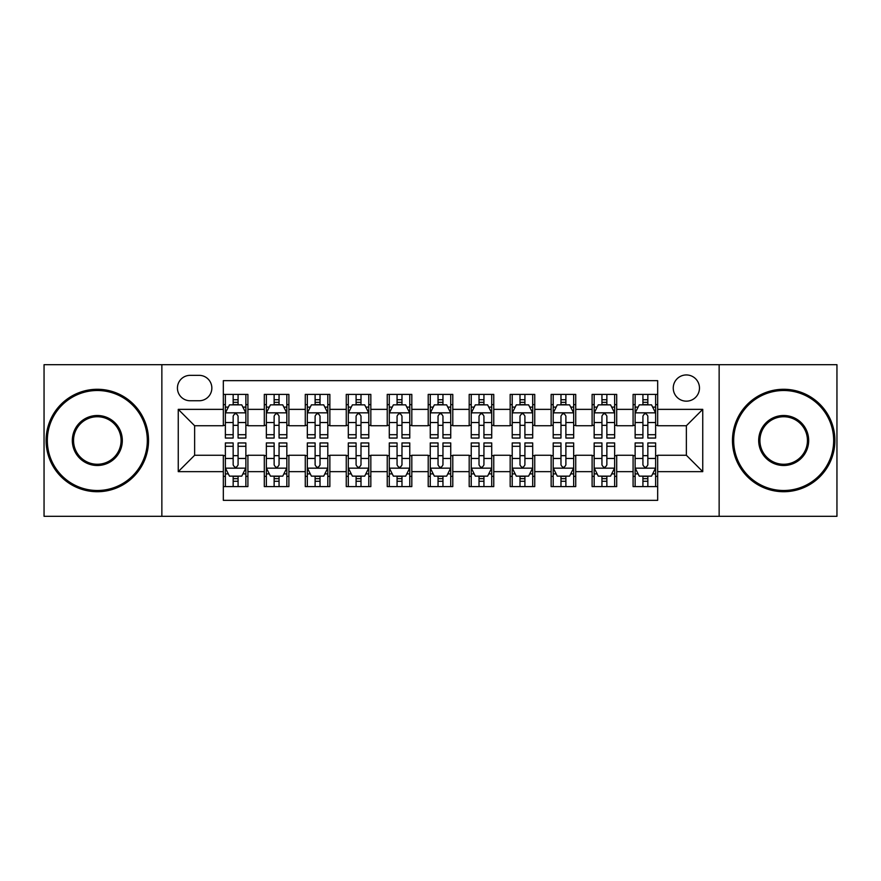 <?xml version="1.0" encoding="UTF-8"?>
<svg xmlns="http://www.w3.org/2000/svg" width="881" height="881" viewBox="0 0 881 881"><rect width="100%" height="100%" fill="white"/><g stroke="black" fill="none" stroke-linecap="round" stroke-linejoin="round"><path stroke-width="1.32" d="M686.365 374.943A13.116 13.116 0 0 0 673.249 388.047A13.116 13.116 0 0 0 686.365 401.163A13.116 13.116 0 0 0 699.47 388.047A13.116 13.116 0 0 0 686.365 374.943M719.138 516.31L836.95 516.31L836.95 364.69L719.138 364.69L719.138 516.31L161.862 516.31L161.862 364.69L44.05 364.69L44.05 516.31L161.862 516.31M657.678 394.402L633.087 394.402L633.087 409.357L616.7 409.357L616.7 425.743L633.087 425.743L633.087 409.357M616.7 409.357L616.7 394.402L592.109 394.402L592.109 409.357L575.722 409.357L575.722 425.743L592.109 425.743L592.109 409.357M575.722 409.357L575.722 394.402L551.143 394.402L551.143 409.357L534.745 409.357L534.745 425.743L551.143 425.743L551.143 409.357M534.745 409.357L534.745 394.402L510.165 394.402L510.165 409.357L493.767 409.357L493.767 425.743L510.165 425.743L510.165 409.357M493.767 409.357L493.767 394.402L469.188 394.402L469.188 409.357L452.79 409.357L452.79 425.743L469.188 425.743L469.188 409.357M452.79 409.357L452.79 394.402L428.21 394.402L428.21 409.357L411.812 409.357L411.812 425.743L428.21 425.743L428.21 409.357M411.812 409.357L411.812 394.402L387.233 394.402L387.233 409.357L370.835 409.357L370.835 425.743L387.233 425.743L387.233 409.357M370.835 409.357L370.835 394.402L346.255 394.402L346.255 409.357L329.857 409.357L329.857 425.743L346.255 425.743L346.255 409.357M329.857 409.357L329.857 394.402L305.278 394.402L305.278 409.357L288.891 409.357L288.891 425.743L305.278 425.743L305.278 409.357M288.891 409.357L288.891 394.402L264.3 394.402L264.3 425.743L247.913 425.743L247.913 394.402L223.322 394.402M223.322 486.598L247.913 486.598L247.913 455.257L264.3 455.257L264.3 486.598L288.891 486.598L288.891 455.257L305.278 455.257L305.278 471.643L288.891 471.643M305.278 471.643L305.278 486.598L329.857 486.598L329.857 455.257L346.255 455.257L346.255 471.643L329.857 471.643M346.255 471.643L346.255 486.598L370.835 486.598L370.835 455.257L387.233 455.257L387.233 471.643L370.835 471.643M387.233 471.643L387.233 486.598L411.812 486.598L411.812 455.257L428.21 455.257L428.21 471.643L411.812 471.643M428.21 471.643L428.21 486.598L452.79 486.598L452.79 455.257L469.188 455.257L469.188 471.643L452.79 471.643M469.188 471.643L469.188 486.598L493.767 486.598L493.767 455.257L510.165 455.257L510.165 471.643L493.767 471.643M510.165 471.643L510.165 486.598L534.745 486.598L534.745 455.257L551.143 455.257L551.143 471.643L534.745 471.643M551.143 471.643L551.143 486.598L575.722 486.598L575.722 455.257L592.109 455.257L592.109 471.643L575.722 471.643M592.109 471.643L592.109 486.598L616.7 486.598L616.7 455.257L633.087 455.257L633.087 471.643L616.7 471.643M190.131 400.756L199.15 400.756A12.697 12.697 0 0 0 211.847 388.047A12.697 12.697 0 0 0 199.15 375.35L190.131 375.35A12.697 12.697 0 0 0 177.433 388.047A12.697 12.697 0 0 0 190.131 400.756M719.138 364.69L161.862 364.69M657.678 409.357L657.678 380.669L223.322 380.669L223.322 425.743L194.635 425.743L194.635 455.257L223.322 455.257L223.322 500.331L657.678 500.331L657.678 455.257L686.365 455.257L686.365 425.743L657.678 425.743L657.678 409.357L702.752 409.357L702.752 471.643L657.678 471.643M223.322 471.643L178.248 471.643L178.248 409.357L223.322 409.357M633.087 471.643L633.087 486.598L657.678 486.598M223.322 404.643L225.371 404.643M233.157 404.643L238.079 404.643M245.865 404.643L247.913 404.643M223.322 425.336L225.371 425.336M233.157 425.336L238.079 425.336M245.865 425.336L247.913 425.336M223.322 455.664L225.371 455.664M233.157 455.664L238.079 455.664M245.865 455.664L247.913 455.664M223.322 476.357L225.371 476.357M233.157 476.357L238.079 476.357M245.865 476.357L247.913 476.357M264.3 425.336L266.348 425.336M274.134 425.336L279.057 425.336M286.843 425.336L288.891 425.336M264.3 404.643L266.348 404.643M274.134 404.643L279.057 404.643M286.843 404.643L288.891 404.643M264.3 455.664L266.348 455.664M274.134 455.664L279.057 455.664M286.843 455.664L288.891 455.664M264.3 476.357L266.348 476.357M274.134 476.357L279.057 476.357M286.843 476.357L288.891 476.357M305.278 455.664L307.326 455.664M315.112 455.664L320.023 455.664M327.809 455.664L329.857 455.664M305.278 476.357L307.326 476.357M315.112 476.357L320.023 476.357M327.809 476.357L329.857 476.357M305.278 404.643L307.326 404.643M315.112 404.643L320.023 404.643M327.809 404.643L329.857 404.643M305.278 425.336L307.326 425.336M315.112 425.336L320.023 425.336M327.809 425.336L329.857 425.336M346.255 455.664L348.303 455.664M356.089 455.664L361.001 455.664M368.787 455.664L370.835 455.664M346.255 476.357L348.303 476.357M356.089 476.357L361.001 476.357M368.787 476.357L370.835 476.357M346.255 404.643L348.303 404.643M356.089 404.643L361.001 404.643M368.787 404.643L370.835 404.643M346.255 425.336L348.303 425.336M356.089 425.336L361.001 425.336M368.787 425.336L370.835 425.336M387.233 455.664L389.281 455.664M397.067 455.664L401.978 455.664M409.764 455.664L411.812 455.664M387.233 476.357L389.281 476.357M397.067 476.357L401.978 476.357M409.764 476.357L411.812 476.357M387.233 404.643L389.281 404.643M397.067 404.643L401.978 404.643M409.764 404.643L411.812 404.643M387.233 425.336L389.281 425.336M397.067 425.336L401.978 425.336M409.764 425.336L411.812 425.336M428.21 455.664L430.258 455.664M438.044 455.664L442.956 455.664M450.742 455.664L452.79 455.664M428.21 476.357L430.258 476.357M438.044 476.357L442.956 476.357M450.742 476.357L452.79 476.357M428.21 404.643L430.258 404.643M438.044 404.643L442.956 404.643M450.742 404.643L452.79 404.643M428.21 425.336L430.258 425.336M438.044 425.336L442.956 425.336M450.742 425.336L452.79 425.336M469.188 455.664L471.236 455.664M479.022 455.664L483.933 455.664M491.719 455.664L493.767 455.664M469.188 476.357L471.236 476.357M479.022 476.357L483.933 476.357M491.719 476.357L493.767 476.357M469.188 404.643L471.236 404.643M479.022 404.643L483.933 404.643M491.719 404.643L493.767 404.643M469.188 425.336L471.236 425.336M479.022 425.336L483.933 425.336M491.719 425.336L493.767 425.336M510.165 455.664L512.213 455.664M519.999 455.664L524.911 455.664M532.697 455.664L534.745 455.664M510.165 476.357L512.213 476.357M519.999 476.357L524.911 476.357M532.697 476.357L534.745 476.357M510.165 404.643L512.213 404.643M519.999 404.643L524.911 404.643M532.697 404.643L534.745 404.643M510.165 425.336L512.213 425.336M519.999 425.336L524.911 425.336M532.697 425.336L534.745 425.336M551.143 455.664L553.191 455.664M560.977 455.664L565.888 455.664M573.674 455.664L575.722 455.664M551.143 476.357L553.191 476.357M560.977 476.357L565.888 476.357M573.674 476.357L575.722 476.357M551.143 404.643L553.191 404.643M560.977 404.643L565.888 404.643M573.674 404.643L575.722 404.643M551.143 425.336L553.191 425.336M560.977 425.336L565.888 425.336M573.674 425.336L575.722 425.336M592.109 455.664L594.157 455.664M601.943 455.664L606.866 455.664M614.652 455.664L616.7 455.664M592.109 476.357L594.157 476.357M601.943 476.357L606.866 476.357M614.652 476.357L616.7 476.357M592.109 404.643L594.157 404.643M601.943 404.643L606.866 404.643M614.652 404.643L616.7 404.643M592.109 425.336L594.157 425.336M601.943 425.336L606.866 425.336M614.652 425.336L616.7 425.336M633.087 455.664L635.135 455.664M642.921 455.664L647.843 455.664M655.629 455.664L657.678 455.664M633.087 476.357L635.135 476.357M642.921 476.357L647.843 476.357M655.629 476.357L657.678 476.357M633.087 404.643L635.135 404.643M642.921 404.643L647.843 404.643M655.629 404.643L657.678 404.643M633.087 425.336L635.135 425.336M642.921 425.336L647.843 425.336M655.629 425.336L657.678 425.336M194.635 425.743L178.248 409.357M194.635 455.257L178.248 471.643M702.752 409.357L686.365 425.743M702.752 471.643L686.365 455.257M238.079 399.732L233.157 399.732M245.865 434.696L238.079 434.696L238.079 438.044L245.865 438.044L245.865 413.046L241.757 404.853L229.467 404.853L225.371 413.046L225.371 438.044L233.157 438.044L233.157 434.696L225.371 434.696M225.371 413.046L225.371 394.402M245.865 413.046L245.865 394.402M233.157 404.853L233.157 394.402M238.079 394.402L238.079 404.853M238.079 434.696L238.079 416.118C236.438 412.958 234.798 412.958 233.157 416.118L233.157 434.696M233.157 481.268L238.079 481.268M225.371 446.304L233.157 446.304L233.157 442.956L225.371 442.956L225.371 467.954L229.467 476.147L241.757 476.147L245.865 467.954L245.865 442.956L238.079 442.956L238.079 446.304L245.865 446.304M245.865 467.954L245.865 486.598M225.371 467.954L225.371 486.598M238.079 476.147L238.079 486.598M233.157 486.598L233.157 476.147M233.157 446.304L233.157 464.882C234.798 468.042 236.438 468.042 238.079 464.882L238.079 446.304M97.317 390.503A49.997 49.997 0 0 0 47.332 440.5A49.997 49.997 0 0 0 97.317 490.497A49.997 49.997 0 0 0 147.314 440.5A49.997 49.997 0 0 0 97.317 390.503M97.317 491.719A51.219 51.219 0 0 1 46.098 440.5A51.219 51.219 0 0 1 97.317 389.281A51.219 51.219 0 0 1 148.537 440.5A51.219 51.219 0 0 1 97.317 491.719M97.317 415.502A24.998 24.998 0 0 1 122.316 440.5A24.998 24.998 0 0 1 97.317 465.498A24.998 24.998 0 0 1 72.319 440.5A24.998 24.998 0 0 1 97.317 415.502M97.317 464.265A23.765 23.765 0 0 0 121.082 440.5A23.765 23.765 0 0 0 97.317 416.735A23.765 23.765 0 0 0 73.552 440.5A23.765 23.765 0 0 0 97.317 464.265M783.683 390.503A49.997 49.997 0 0 0 733.686 440.5A49.997 49.997 0 0 0 783.683 490.497A49.997 49.997 0 0 0 833.668 440.5A49.997 49.997 0 0 0 783.683 390.503M783.683 491.719A51.219 51.219 0 0 1 732.463 440.5A51.219 51.219 0 0 1 783.683 389.281A51.219 51.219 0 0 1 834.902 440.5A51.219 51.219 0 0 1 783.683 491.719M783.683 415.502A24.998 24.998 0 0 1 808.681 440.5A24.998 24.998 0 0 1 783.683 465.498A24.998 24.998 0 0 1 758.684 440.5A24.998 24.998 0 0 1 783.683 415.502M783.683 464.265A23.765 23.765 0 0 0 807.448 440.5A23.765 23.765 0 0 0 783.683 416.735A23.765 23.765 0 0 0 759.918 440.5A23.765 23.765 0 0 0 783.683 464.265M279.057 399.732L274.134 399.732M286.843 434.696L279.057 434.696L279.057 438.044L286.843 438.044L286.843 413.046L282.735 404.853L270.445 404.853L266.348 413.046L266.348 438.044L274.134 438.044L274.134 434.696L266.348 434.696M266.348 413.046L266.348 394.402M286.843 413.046L286.843 394.402M274.134 404.853L274.134 394.402M279.057 394.402L279.057 404.853M279.057 434.696L279.057 416.118C277.416 412.958 275.775 412.958 274.134 416.118L274.134 434.696M320.023 399.732L315.112 399.732M327.809 434.696L320.023 434.696L320.023 438.044L327.809 438.044L327.809 413.046L323.712 404.853L311.422 404.853L307.326 413.046L307.326 438.044L315.112 438.044L315.112 434.696L307.326 434.696M307.326 413.046L307.326 394.402M327.809 413.046L327.809 394.402M315.112 404.853L315.112 394.402M320.023 394.402L320.023 404.853M320.023 434.696L320.023 416.118C318.393 412.958 316.753 412.958 315.112 416.118L315.112 434.696M361.001 399.732L356.089 399.732M368.787 434.696L361.001 434.696L361.001 438.044L368.787 438.044L368.787 413.046L364.69 404.853L352.4 404.853L348.303 413.046L348.303 438.044L356.089 438.044L356.089 434.696L348.303 434.696M348.303 413.046L348.303 394.402M368.787 413.046L368.787 394.402M356.089 404.853L356.089 394.402M361.001 394.402L361.001 404.853M361.001 434.696L361.001 416.118C359.371 412.958 357.73 412.958 356.089 416.118L356.089 434.696M401.978 399.732L397.067 399.732M409.764 434.696L401.978 434.696L401.978 438.044L409.764 438.044L409.764 413.046L405.667 404.853L393.378 404.853L389.281 413.046L389.281 438.044L397.067 438.044L397.067 434.696L389.281 434.696M389.281 413.046L389.281 394.402M409.764 413.046L409.764 394.402M397.067 404.853L397.067 394.402M401.978 394.402L401.978 404.853M401.978 434.696L401.978 416.118C400.348 412.958 398.708 412.958 397.067 416.118L397.067 434.696M274.134 481.268L279.057 481.268M266.348 446.304L274.134 446.304L274.134 442.956L266.348 442.956L266.348 467.954L270.445 476.147L282.735 476.147L286.843 467.954L286.843 442.956L279.057 442.956L279.057 446.304L286.843 446.304M286.843 467.954L286.843 486.598M266.348 467.954L266.348 486.598M279.057 476.147L279.057 486.598M274.134 486.598L274.134 476.147M274.134 446.304L274.134 464.882C275.775 468.042 277.405 468.042 279.057 464.882L279.057 446.304M315.112 481.268L320.023 481.268M307.326 446.304L315.112 446.304L315.112 442.956L307.326 442.956L307.326 467.954L311.422 476.147L323.712 476.147L327.809 467.954L327.809 442.956L320.023 442.956L320.023 446.304L327.809 446.304M327.809 467.954L327.809 486.598M307.326 467.954L307.326 486.598M320.023 476.147L320.023 486.598M315.112 486.598L315.112 476.147M315.112 446.304L315.112 464.882C316.753 468.042 318.382 468.042 320.023 464.882L320.023 446.304M356.089 481.268L361.001 481.268M348.303 446.304L356.089 446.304L356.089 442.956L348.303 442.956L348.303 467.954L352.4 476.147L364.69 476.147L368.787 467.954L368.787 442.956L361.001 442.956L361.001 446.304L368.787 446.304M368.787 467.954L368.787 486.598M348.303 467.954L348.303 486.598M361.001 476.147L361.001 486.598M356.089 486.598L356.089 476.147M356.089 446.304L356.089 464.882C357.73 468.042 359.36 468.042 361.001 464.882L361.001 446.304M397.067 481.268L401.978 481.268M389.281 446.304L397.067 446.304L397.067 442.956L389.281 442.956L389.281 467.954L393.378 476.147L405.667 476.147L409.764 467.954L409.764 442.956L401.978 442.956L401.978 446.304L409.764 446.304M409.764 467.954L409.764 486.598M389.281 467.954L389.281 486.598M401.978 476.147L401.978 486.598M397.067 486.598L397.067 476.147M397.067 446.304L397.067 464.882C398.697 468.042 400.337 468.042 401.978 464.882L401.978 446.304M442.956 399.732L438.044 399.732M450.742 434.696L442.956 434.696L442.956 438.044L450.742 438.044L450.742 413.046L446.645 404.853L434.355 404.853L430.258 413.046L430.258 438.044L438.044 438.044L438.044 434.696L430.258 434.696M430.258 413.046L430.258 394.402M450.742 413.046L450.742 394.402M438.044 404.853L438.044 394.402M442.956 394.402L442.956 404.853M442.956 434.696L442.956 416.118C441.326 412.958 439.685 412.958 438.044 416.118L438.044 434.696M438.044 481.268L442.956 481.268M430.258 446.304L438.044 446.304L438.044 442.956L430.258 442.956L430.258 467.954L434.355 476.147L446.645 476.147L450.742 467.954L450.742 442.956L442.956 442.956L442.956 446.304L450.742 446.304M450.742 467.954L450.742 486.598M430.258 467.954L430.258 486.598M442.956 476.147L442.956 486.598M438.044 486.598L438.044 476.147M438.044 446.304L438.044 464.882C439.674 468.042 441.315 468.042 442.956 464.882L442.956 446.304M483.933 399.732L479.022 399.732M491.719 434.696L483.933 434.696L483.933 438.044L491.719 438.044L491.719 413.046L487.622 404.853L475.333 404.853L471.236 413.046L471.236 438.044L479.022 438.044L479.022 434.696L471.236 434.696M471.236 413.046L471.236 394.402M491.719 413.046L491.719 394.402M479.022 404.853L479.022 394.402M483.933 394.402L483.933 404.853M483.933 434.696L483.933 416.118C482.303 412.958 480.663 412.958 479.022 416.118L479.022 434.696M479.022 481.268L483.933 481.268M471.236 446.304L479.022 446.304L479.022 442.956L471.236 442.956L471.236 467.954L475.333 476.147L487.622 476.147L491.719 467.954L491.719 442.956L483.933 442.956L483.933 446.304L491.719 446.304M491.719 467.954L491.719 486.598M471.236 467.954L471.236 486.598M483.933 476.147L483.933 486.598M479.022 486.598L479.022 476.147M479.022 446.304L479.022 464.882C480.652 468.042 482.292 468.042 483.933 464.882L483.933 446.304M524.911 399.732L519.999 399.732M532.697 434.696L524.911 434.696L524.911 438.044L532.697 438.044L532.697 413.046L528.6 404.853L516.31 404.853L512.213 413.046L512.213 438.044L519.999 438.044L519.999 434.696L512.213 434.696M512.213 413.046L512.213 394.402M532.697 413.046L532.697 394.402M519.999 404.853L519.999 394.402M524.911 394.402L524.911 404.853M524.911 434.696L524.911 416.118C523.27 412.958 521.64 412.958 519.999 416.118L519.999 434.696M519.999 481.268L524.911 481.268M512.213 446.304L519.999 446.304L519.999 442.956L512.213 442.956L512.213 467.954L516.31 476.147L528.6 476.147L532.697 467.954L532.697 442.956L524.911 442.956L524.911 446.304L532.697 446.304M532.697 467.954L532.697 486.598M512.213 467.954L512.213 486.598M524.911 476.147L524.911 486.598M519.999 486.598L519.999 476.147M519.999 446.304L519.999 464.882C521.629 468.042 523.27 468.042 524.911 464.882L524.911 446.304M565.888 399.732L560.977 399.732M573.674 434.696L565.888 434.696L565.888 438.044L573.674 438.044L573.674 413.046L569.578 404.853L557.288 404.853L553.191 413.046L553.191 438.044L560.977 438.044L560.977 434.696L553.191 434.696M553.191 413.046L553.191 394.402M573.674 413.046L573.674 394.402M560.977 404.853L560.977 394.402M565.888 394.402L565.888 404.853M565.888 434.696L565.888 416.118C564.247 412.958 562.618 412.958 560.977 416.118L560.977 434.696M560.977 481.268L565.888 481.268M553.191 446.304L560.977 446.304L560.977 442.956L553.191 442.956L553.191 467.954L557.288 476.147L569.578 476.147L573.674 467.954L573.674 442.956L565.888 442.956L565.888 446.304L573.674 446.304M573.674 467.954L573.674 486.598M553.191 467.954L553.191 486.598M565.888 476.147L565.888 486.598M560.977 486.598L560.977 476.147M560.977 446.304L560.977 464.882C562.607 468.042 564.247 468.042 565.888 464.882L565.888 446.304M606.866 399.732L601.943 399.732M614.652 434.696L606.866 434.696L606.866 438.044L614.652 438.044L614.652 413.046L610.555 404.853L598.265 404.853L594.157 413.046L594.157 438.044L601.943 438.044L601.943 434.696L594.157 434.696M594.157 413.046L594.157 394.402M614.652 413.046L614.652 394.402M601.943 404.853L601.943 394.402M606.866 394.402L606.866 404.853M606.866 434.696L606.866 416.118C605.225 412.958 603.595 412.958 601.943 416.118L601.943 434.696M601.943 481.268L606.866 481.268M594.157 446.304L601.943 446.304L601.943 442.956L594.157 442.956L594.157 467.954L598.265 476.147L610.555 476.147L614.652 467.954L614.652 442.956L606.866 442.956L606.866 446.304L614.652 446.304M614.652 467.954L614.652 486.598M594.157 467.954L594.157 486.598M606.866 476.147L606.866 486.598M601.943 486.598L601.943 476.147M601.943 446.304L601.943 464.882C603.584 468.042 605.225 468.042 606.866 464.882L606.866 446.304M647.843 399.732L642.921 399.732M655.629 434.696L647.843 434.696L647.843 438.044L655.629 438.044L655.629 413.046L651.533 404.853L639.243 404.853L635.135 413.046L635.135 438.044L642.921 438.044L642.921 434.696L635.135 434.696M635.135 413.046L635.135 394.402M655.629 413.046L655.629 394.402M642.921 404.853L642.921 394.402M647.843 394.402L647.843 404.853M647.843 434.696L647.843 416.118C646.202 412.958 644.562 412.958 642.921 416.118L642.921 434.696M642.921 481.268L647.843 481.268M635.135 446.304L642.921 446.304L642.921 442.956L635.135 442.956L635.135 467.954L639.243 476.147L651.533 476.147L655.629 467.954L655.629 442.956L647.843 442.956L647.843 446.304L655.629 446.304M655.629 467.954L655.629 486.598M635.135 467.954L635.135 486.598M647.843 476.147L647.843 486.598M642.921 486.598L642.921 476.147M642.921 446.304L642.921 464.882C644.562 468.042 646.202 468.042 647.843 464.882L647.843 446.304M264.3 471.643L247.913 471.643M264.3 409.357L247.913 409.357M245.755 412.837L225.47 412.837M225.371 407.11L228.344 407.11M242.892 407.11L245.865 407.11M233.157 422.539L225.371 422.539M245.865 422.539L238.079 422.539M238.079 402.331L233.157 402.331M225.47 468.163L245.755 468.163M245.865 473.89L242.892 473.89M228.344 473.89L225.371 473.89M238.079 458.461L245.865 458.461M225.371 458.461L233.157 458.461M233.157 478.669L238.079 478.669M286.732 412.837L266.447 412.837M266.348 407.11L269.322 407.11M283.869 407.11L286.843 407.11M274.134 422.539L266.348 422.539M286.843 422.539L279.057 422.539M279.057 402.331L274.134 402.331M327.71 412.837L307.425 412.837M307.326 407.11L310.299 407.11M324.847 407.11L327.809 407.11M315.112 422.539L307.326 422.539M327.809 422.539L320.023 422.539M320.023 402.331L315.112 402.331M368.687 412.837L348.402 412.837M348.303 407.11L351.277 407.11M365.824 407.11L368.787 407.11M356.089 422.539L348.303 422.539M368.787 422.539L361.001 422.539M361.001 402.331L356.089 402.331M409.665 412.837L389.38 412.837M389.281 407.11L392.254 407.11M406.802 407.11L409.764 407.11M397.067 422.539L389.281 422.539M409.764 422.539L401.978 422.539M401.978 402.331L397.067 402.331M266.447 468.163L286.732 468.163M286.843 473.89L283.869 473.89M269.322 473.89L266.348 473.89M279.057 458.461L286.843 458.461M266.348 458.461L274.134 458.461M274.134 478.669L279.057 478.669M307.425 468.163L327.71 468.163M327.809 473.89L324.847 473.89M310.299 473.89L307.326 473.89M320.023 458.461L327.809 458.461M307.326 458.461L315.112 458.461M315.112 478.669L320.023 478.669M348.402 468.163L368.687 468.163M368.787 473.89L365.824 473.89M351.277 473.89L348.303 473.89M361.001 458.461L368.787 458.461M348.303 458.461L356.089 458.461M356.089 478.669L361.001 478.669M389.38 468.163L409.665 468.163M409.764 473.89L406.802 473.89M392.254 473.89L389.281 473.89M401.978 458.461L409.764 458.461M389.281 458.461L397.067 458.461M397.067 478.669L401.978 478.669M450.643 412.837L430.357 412.837M430.258 407.11L433.221 407.11M447.779 407.11L450.742 407.11M438.044 422.539L430.258 422.539M450.742 422.539L442.956 422.539M442.956 402.331L438.044 402.331M430.357 468.163L450.643 468.163M450.742 473.89L447.779 473.89M433.221 473.89L430.258 473.89M442.956 458.461L450.742 458.461M430.258 458.461L438.044 458.461M438.044 478.669L442.956 478.669M491.62 412.837L471.335 412.837M471.236 407.11L474.198 407.11M488.746 407.11L491.719 407.11M479.022 422.539L471.236 422.539M491.719 422.539L483.933 422.539M483.933 402.331L479.022 402.331M471.335 468.163L491.62 468.163M491.719 473.89L488.746 473.89M474.198 473.89L471.236 473.89M483.933 458.461L491.719 458.461M471.236 458.461L479.022 458.461M479.022 478.669L483.933 478.669M532.598 412.837L512.313 412.837M512.213 407.11L515.176 407.11M529.723 407.11L532.697 407.11M519.999 422.539L512.213 422.539M532.697 422.539L524.911 422.539M524.911 402.331L519.999 402.331M512.313 468.163L532.598 468.163M532.697 473.89L529.723 473.89M515.176 473.89L512.213 473.89M524.911 458.461L532.697 458.461M512.213 458.461L519.999 458.461M519.999 478.669L524.911 478.669M573.575 412.837L553.29 412.837M553.191 407.11L556.153 407.11M570.701 407.11L573.674 407.11M560.977 422.539L553.191 422.539M573.674 422.539L565.888 422.539M565.888 402.331L560.977 402.331M553.29 468.163L573.575 468.163M573.674 473.89L570.701 473.89M556.153 473.89L553.191 473.89M565.888 458.461L573.674 458.461M553.191 458.461L560.977 458.461M560.977 478.669L565.888 478.669M614.553 412.837L594.268 412.837M594.157 407.11L597.131 407.11M611.678 407.11L614.652 407.11M601.943 422.539L594.157 422.539M614.652 422.539L606.866 422.539M606.866 402.331L601.943 402.331M594.268 468.163L614.553 468.163M614.652 473.89L611.678 473.89M597.131 473.89L594.157 473.89M606.866 458.461L614.652 458.461M594.157 458.461L601.943 458.461M601.943 478.669L606.866 478.669M655.53 412.837L635.245 412.837M635.135 407.11L638.108 407.11M652.656 407.11L655.629 407.11M642.921 422.539L635.135 422.539M655.629 422.539L647.843 422.539M647.843 402.331L642.921 402.331M635.245 468.163L655.53 468.163M655.629 473.89L652.656 473.89M638.108 473.89L635.135 473.89M647.843 458.461L655.629 458.461M635.135 458.461L642.921 458.461M642.921 478.669L647.843 478.669"/></g></svg>
